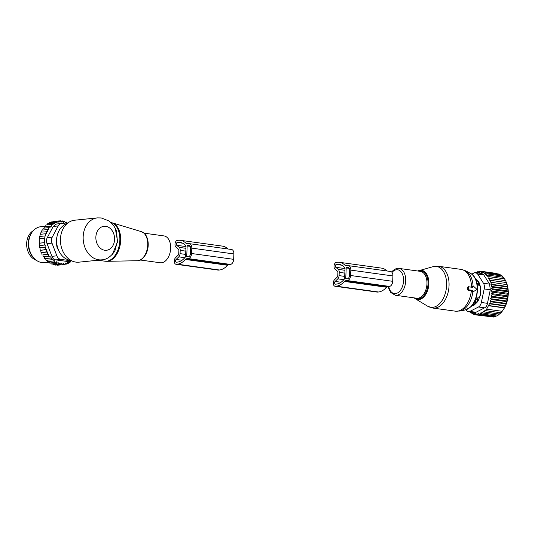 <?xml version="1.0" encoding="UTF-8"?>
<svg xmlns="http://www.w3.org/2000/svg" width="535" height="535" viewBox="0 0 535 535"><rect width="100%" height="100%" fill="white"/><g stroke="black" fill="none" stroke-linecap="round" stroke-linejoin="round"><path stroke-width="0.8" d="M472.953 286.82L472.933 287.395L469.188 286.88A0.602 0.468 84.2 0 0 468.693 287.415L468.62 289.208A0.602 0.468 84.2 0 0 469.061 289.87L468.051 290.244L471.576 290.739L472.325 292.03L473.401 291.602A0.602 0.468 84.2 0 0 473.455 291.575L476.351 289.896A0.602 0.468 84.2 0 0 476.397 288.86L473.682 286.399A0.602 0.468 84.2 0 0 472.953 286.82L471.73 287.195L468.205 286.707L467.53 287.482L467.45 289.274L468.051 290.244M473.401 291.602A0.602 0.468 84.2 0 1 472.773 290.96L472.8 290.385L469.061 289.87M472.652 286.258L471.723 286.894M472.933 287.395L471.73 287.195M472.8 290.385L471.576 290.739M477.915 297.727L475.903 299.486L477.815 299.58L477.915 297.727L479.273 297.915A12.352 7.671 -82.1 0 0 480.183 294.999A12.352 7.671 -82.1 0 0 480.544 292.846M472.833 304.489A12.352 7.671 -82.1 0 0 476.404 302.415L475.047 302.228L475.174 300.63L475.903 299.486M476.999 281.122A12.352 7.671 -82.1 0 0 476.143 280.574M480.657 290.191A12.352 7.671 -82.1 0 0 479.821 285.342L478.464 285.155L476.605 283.262M473.094 305.612A13.255 8.232 97.9 0 1 471.997 305.565M476.404 302.415L476.919 302.415M475.628 279.31A13.255 8.232 97.9 0 1 476.137 279.404M477.14 302.208L476.224 302.081A2.407 1.498 -82.1 0 0 477.815 299.58L478.578 299.687M475.174 300.63A2.407 1.859 -97.4 0 0 476.224 302.081L475.047 302.228M479.347 283.423L478.524 283.309A2.407 1.498 -82.1 0 0 477.334 281.116A2.407 1.498 -82.1 0 0 477.14 281.109L476.344 281.169M476.919 283.256L478.524 283.309L478.464 285.155M508.096 295.882L508.009 294.303L492.454 292.15L491.27 293.554L492.22 294.671L507.775 296.818L508.096 295.882L491.27 293.554M496.46 273.412L480.905 271.252L479.755 272.509L479.313 271.325L478.136 272.723L477.722 271.686L476.491 273.198L476.163 272.315L475.642 272.97M498.332 273.967L482.456 271.472L481.232 272.582L480.905 271.252M500.058 274.789L499.523 274.134L483.968 271.981L482.677 272.924L482.456 271.472M501.629 275.879L500.954 274.916L485.399 272.763L484.061 273.532L483.968 271.981M503.06 277.217L502.305 275.973L486.75 273.82L485.379 274.401L485.399 272.763M504.538 279.19L503.542 277.284L487.987 275.13L486.596 275.512L486.75 273.82M505.528 280.755L504.659 278.835L489.104 276.682L487.706 276.862L487.987 275.13M507.775 296.818L506.377 303.419L503.649 309.176A20.484 12.72 -82.1 0 0 507.073 284.419L505.635 280.601L488.689 278.427L489.104 276.682M490.241 282.112L507.127 284.694L490.241 282.112L490.903 280.414L489.538 280.179L490.08 278.447M508.009 294.303L508.003 288.699L507.127 284.694M503.355 309.625L502.191 311.296L486.636 309.143L490.541 301.753L490.006 301.158L491.25 299.5L490.568 298.724L491.812 297.126L490.99 296.183L492.22 294.671M502.318 311.102L500.961 312.761L485.405 310.614L486.636 309.143M501.168 312.427L499.636 314.052L484.081 311.905L485.031 310.2L485.405 310.614M499.917 313.57L498.205 315.168L482.65 313.015L483.546 311.31L484.081 311.905M497.844 315.115L496.701 316.051L481.146 313.898L481.968 312.239L482.65 313.015M508.25 293.32L491.411 290.993L492.454 292.15M478.872 271.847L477.722 271.686M480.664 271.512L479.313 271.325M506.377 282.507L489.538 280.179M506.458 282.56L490.903 280.414M507.621 286.513L490.782 284.179L492.06 284.807L507.615 286.961M508.003 288.699L491.163 286.372L492.374 287.188L507.929 289.341M508.21 290.98L491.377 288.653L492.508 289.649L508.063 291.796M507.715 298.49L490.99 296.183M507.367 299.279L491.812 297.126M507.133 301.018L490.568 298.724M506.805 301.646L491.25 299.5M506.377 303.419L490.006 301.158M506.097 303.907L490.541 301.753M505.481 305.659L489.344 303.425M505.267 305.987L489.712 303.84M504.465 307.725L488.562 305.525M504.338 307.919L488.783 305.773M477.1 272.442L476.163 272.315M470.472 312.012L471.629 312.54M481.146 313.898L480.323 312.948L479.587 314.526L478.638 313.416L477.989 314.888L477.013 313.63L476.404 314.961L475.528 313.557L474.846 314.74L474.084 313.216L473.341 314.232L472.699 312.607L471.903 313.45L471.388 311.738L470.559 312.393M468.319 311.718A6.025 3.738 97.9 0 0 469.87 311.423L478.477 306.99L484.596 307.832L475.989 312.266L474.552 312.58L468.319 311.718A6.025 3.738 97.9 0 1 466.279 310.246L465.978 309.765M471.903 313.45L473.094 313.61M473.341 314.232L474.685 314.419M474.846 314.74L476.397 314.954M476.404 314.961L492.347 316.874M477.989 314.888L493.544 317.041L494.26 316.56M479.587 314.526L495.142 316.68L496.112 315.964M478.477 306.99A6.025 3.738 -82.1 0 0 481.339 302.489L484.188 288.927A6.025 3.738 -82.1 0 0 483.459 283.249L477.702 274.121L483.814 274.97L489.579 284.098L490.301 289.769L487.459 303.332C487.104 305.559 486.148 307.057 484.596 307.832M471.85 305.739L473.201 305.599A3.009 1.872 -82.1 0 0 474.164 305.104L477.407 301.941A3.009 1.872 -82.1 0 0 478.15 300.777L480.162 295.668A3.009 1.872 -82.1 0 0 480.483 294.15L480.731 288.465A3.009 1.872 -82.1 0 0 480.544 286.994L478.959 282.253A3.009 1.872 -82.1 0 0 478.31 281.229L477.334 281.116M475.361 278.742L478.31 281.229M477.702 274.121A6.025 3.738 -82.1 0 0 475.662 272.656A6.025 3.738 -82.1 0 0 474.11 272.95L471.743 274.167M483.814 274.97L481.895 273.519L475.662 272.656M491.411 290.993L492.508 289.649M491.377 288.653L492.374 287.188M491.163 286.372L492.06 284.807M490.782 284.179L491.565 282.54M346.185 265.835L347.997 265.648A4.822 2.996 -82.1 0 1 348.452 265.654A4.822 2.996 -82.1 0 1 350.82 270.121L350.585 275.498A4.822 2.996 -82.1 0 1 347.349 280.587L345.536 280.775A3.009 1.872 -82.1 0 0 344.42 281.43A21.835 13.562 -82.1 0 1 336.354 286.171L335.412 286.272A3.611 2.247 -82.1 0 1 335.07 286.265A3.611 2.247 -82.1 0 1 333.305 283.577A3.611 2.247 -82.1 0 1 334.562 279.698L337.224 277.103A1.505 0.936 -82.1 0 0 337.752 275.766L337.899 272.482A1.505 0.936 -82.1 0 0 337.478 271.238L335.024 269.172A3.611 2.247 -82.1 0 1 334.141 265.246A3.611 2.247 -82.1 0 1 336.455 262.364L337.398 262.264A21.835 13.562 -82.1 0 1 339.444 262.304A21.835 13.562 -82.1 0 1 345.122 265.4A3.009 1.872 -82.1 0 0 345.904 265.828A3.009 1.872 -82.1 0 0 346.185 265.835M335.07 286.265L377.162 292.083A3.611 2.247 -82.1 0 0 377.503 292.09L378.452 291.996A21.835 13.562 -82.1 0 0 386.517 287.248A3.009 1.872 -82.1 0 1 387.628 286.593L389.44 286.412A4.822 2.996 -82.1 0 0 392.683 281.316L350.585 275.498M345.048 268.383L344.614 278.434A0.602 0.374 -82.1 0 1 344.453 278.916A19.728 12.252 -82.1 0 1 336.448 284.085L335.498 284.179A1.505 0.936 -82.1 0 1 335.358 284.179A1.505 0.936 -82.1 0 1 334.622 283.055A1.505 0.936 -82.1 0 1 335.151 281.437L337.806 278.849A3.611 2.247 -82.1 0 0 339.076 275.625L339.223 272.348A3.611 2.247 -82.1 0 0 338.22 269.359L335.766 267.293A1.505 0.936 -82.1 0 1 335.398 265.654A1.505 0.936 -82.1 0 1 336.361 264.457L337.311 264.357A19.728 12.252 -82.1 0 1 339.157 264.39A19.728 12.252 -82.1 0 1 344.935 267.935A0.602 0.374 -82.1 0 1 345.048 268.383M346.205 267.915L345.73 278.675L347.422 278.795A3.009 1.872 -82.1 0 0 349.449 275.612L349.683 270.235A3.009 1.872 -82.1 0 0 348.205 267.447A3.009 1.872 -82.1 0 0 347.924 267.44L346.205 267.915L349.315 268.343M386.986 270.984A21.835 13.562 -82.1 0 0 381.542 268.122L339.444 262.304M392.683 281.316L392.917 275.94A4.822 2.996 -82.1 0 0 390.543 271.472L348.452 265.654M143.975 233.146L163.984 235.915A13.556 8.42 97.9 0 1 166.733 237.119A13.556 8.42 97.9 0 1 170.016 252.814A13.556 8.42 97.9 0 1 160.273 262.765L140.264 260.003M114.838 251.142L117.379 241.211L116.516 231.227C114.918 226.827 112.283 223.349 108.605 220.788L101.309 217.959L97.403 217.892L74.679 220.213A21.086 16.338 84.2 0 0 69.456 221.918L64.621 224.713A18.665 14.465 84.2 0 0 56.75 243.238A18.665 14.465 84.2 0 0 68.199 259.789L73.502 261.541A21.086 16.338 84.2 0 0 75.903 262.103A21.086 16.338 84.2 0 0 78.959 262.163L101.69 259.843C106.305 259.749 110.685 256.847 114.838 251.142L114.737 251.303M69.456 221.918A21.086 16.338 84.2 0 0 60.562 242.85A21.086 16.338 84.2 0 0 73.502 261.541M115.333 228.505L117.64 241.659L112.397 254.399M33.317 230.665A15.816 12.252 84.2 0 0 26.75 246.301A15.816 12.252 84.2 0 0 36.34 260.284M56.643 239.947A2.407 1.866 84.2 0 0 56.643 241.646M56.496 244.007L56.837 243.967M48.892 254.205L42.9 254.821L43.195 256.693L48.598 256.138L48.892 254.205L42.9 254.821M44.211 256.853L44.559 258.599L51.567 257.95L49.962 258.051L50.21 256.245L43.195 256.693M67.216 223.67L66.4 222.045L65.437 222.888L64.488 221.343L63.618 222.359L62.528 220.928L61.766 222.105L60.562 220.801L59.92 222.119L58.603 220.968L58.094 222.413L56.69 221.416L56.322 222.975L54.837 222.152L54.617 223.79L53.079 223.162L53.012 224.867L51.427 224.433L51.52 226.178L44.512 226.492L44.064 228.131M45.549 226.385L46.03 224.981L51.427 224.433M47.113 224.867L47.675 223.71L53.079 223.162M48.832 223.597L49.441 222.707L54.837 222.152M52.483 263.882L53.266 264.698L58.669 264.143L59.98 263.086L60.622 264.558L55.225 265.113L54.45 264.484M50.564 262.912L51.353 263.996L56.75 263.447L58.154 262.558L58.669 264.143M48.759 261.682L49.494 263.019L54.898 262.471L54.67 260.726L47.729 261.789L47.087 260.204M45.569 258.559L46.077 260.304L51.48 259.756L51.567 257.95M45.047 247.237L39.643 247.792L39.369 245.585L45.241 244.99L45.047 247.237L45.863 247.317L45.622 249.571L46.679 249.671L46.411 251.851L47.689 251.978L41.71 252.594L42.004 254.607M41.71 252.594L46.411 251.851M46.679 249.671L40.727 250.28L41.008 252.406M40.727 250.28L45.622 249.571M45.863 247.317L39.944 247.926L40.225 250.119M49.915 225.937L50.049 227.83L48.551 227.676L48.665 229.702L47.381 229.575L47.461 231.722L41.008 232.163L40.54 234.276M47.381 229.575L41.984 230.13L41.516 232.116M48.551 227.676L43.154 228.224L42.7 230.057M56.69 221.416L51.286 221.971L50.644 222.727M58.603 220.968L53.206 221.517L52.49 222.226M60.562 220.801L58.643 220.995M62.528 220.928L60.836 221.102M64.488 221.343L62.963 221.497M66.4 222.045L65.009 222.185M71.496 260.879L66.634 261.374L70.406 261.194M70.58 260.578L70.078 262.324L68.654 262.471M60.622 264.558L61.826 263.34L62.595 264.685L63.672 263.32L64.548 264.524L65.497 263.033L66.46 264.069L67.276 262.471L68.313 263.334L68.975 261.648L70.078 262.324M68.313 263.334L66.755 263.494M66.46 264.069L64.722 264.25M64.548 264.524L59.091 265.046M62.595 264.685L57.191 265.24L56.362 264.671M39.369 245.585L39.296 238.704L44.693 238.155L44.499 242.636L39.095 243.191M39.349 238.764L39.67 236.49L45.067 235.935L44.693 238.155M39.764 236.59L40.232 234.31L45.635 233.755L45.635 235.988L45.067 235.935M45.241 244.99L39.276 245.485M39.149 243.251L44.499 242.636M66.634 261.374L55.834 259.883C53.941 259.575 52.637 258.392 51.915 256.332L47.033 243.632C46.164 241.539 46.251 239.546 47.294 237.654L53.219 226.452L58.175 225.944L52.249 237.152L47.294 237.654M52.249 237.152A6.025 4.668 -95.8 0 0 51.989 243.131L56.87 255.83A6.025 4.668 -95.8 0 0 60.789 259.375L71.382 260.839M65.858 223.998L62.354 223.516A6.025 4.668 84.2 0 0 61.478 223.496A6.025 4.668 84.2 0 0 58.175 225.944M34.16 258.372L33.411 257.589A16.852 13.061 -95.8 0 1 30.268 235.199A16.852 13.061 -95.8 0 1 30.997 233.902L31.572 232.979A18.07 14.004 84.2 0 0 30.789 234.37A18.07 14.004 84.2 0 0 34.16 258.372A18.07 14.004 84.2 0 0 44.566 262.645L48.899 262.203M56.977 236.758L56.148 239.921A3.009 2.334 84.2 0 0 56.081 241.466L56.998 247.116A3.009 2.334 84.2 0 0 57.539 248.541L58.395 249.818M61.478 223.496L56.469 224.011L53.219 226.452M45.562 226.211L40.894 226.686A18.07 14.004 84.2 0 0 31.572 232.979M44.833 242.669L44.672 244.93M45.635 233.755L46.451 233.835L46.411 231.615M47.689 251.978L47.401 254.051M49.962 258.051L44.559 258.599M53.132 261.234L53.059 259.448L51.48 259.756M56.75 263.447L56.376 261.769L54.898 262.471M67.41 223.102L66.955 223.148M50.21 256.245L48.598 256.138M187.163 243.846L188.975 243.659A4.822 2.996 -82.1 0 1 189.423 243.666A4.822 2.996 -82.1 0 1 191.797 248.133L191.563 253.51A4.822 2.996 -82.1 0 1 188.32 258.599L186.508 258.786A3.009 1.872 -82.1 0 0 185.398 259.442A21.835 13.562 -82.1 0 1 177.332 264.183L176.383 264.283A3.611 2.247 -82.1 0 1 176.048 264.277A3.611 2.247 -82.1 0 1 174.276 261.588A3.611 2.247 -82.1 0 1 175.54 257.709L178.202 255.115A1.505 0.936 -82.1 0 0 178.73 253.777L178.871 250.494A1.505 0.936 -82.1 0 0 178.456 249.25L176.002 247.183A3.611 2.247 -82.1 0 1 175.119 243.258A3.611 2.247 -82.1 0 1 177.426 240.375L178.376 240.275A21.835 13.562 -82.1 0 1 180.422 240.315A21.835 13.562 -82.1 0 1 186.1 243.412A3.009 1.872 -82.1 0 0 186.882 243.84A3.009 1.872 -82.1 0 0 187.163 243.846M176.048 264.277L218.14 270.095A3.611 2.247 -82.1 0 0 218.481 270.101L219.424 270.008A21.835 13.562 -82.1 0 0 227.495 265.26A3.009 1.872 -82.1 0 1 228.605 264.604L230.418 264.424A4.822 2.996 -82.1 0 0 233.655 259.328L191.563 253.51M186.026 246.394L185.591 256.446A0.602 0.374 -82.1 0 1 185.431 256.927A19.728 12.252 -82.1 0 1 177.426 262.096L176.476 262.19A1.505 0.936 -82.1 0 1 176.336 262.19A1.505 0.936 -82.1 0 1 175.6 261.067A1.505 0.936 -82.1 0 1 176.122 259.448L178.784 256.86A3.611 2.247 -82.1 0 0 180.054 253.637L180.195 250.36A3.611 2.247 -82.1 0 0 179.198 247.371L176.744 245.304A1.505 0.936 -82.1 0 1 176.376 243.666A1.505 0.936 -82.1 0 1 177.339 242.469L178.282 242.368A19.728 12.252 -82.1 0 1 180.135 242.402A19.728 12.252 -82.1 0 1 185.906 245.946A0.602 0.374 -82.1 0 1 186.026 246.394M187.176 245.926L186.708 256.686L188.4 256.807A3.009 1.872 -82.1 0 0 190.427 253.623L190.661 248.247A3.009 1.872 -82.1 0 0 189.176 245.458A3.009 1.872 -82.1 0 0 188.895 245.451L187.176 245.926L190.293 246.354M227.963 248.996A21.835 13.562 -82.1 0 0 222.513 246.133L180.422 240.315M233.655 259.328L233.889 253.951A4.822 2.996 -82.1 0 0 231.521 249.484L189.423 243.666M439.054 304.214A20.644 12.82 -82.1 0 0 446.264 279.464A20.644 12.82 -82.1 0 0 433.076 266.671L438.667 266.29A21.086 13.094 -82.1 0 1 448.999 282.206A21.086 13.094 -82.1 0 1 441.335 304.89A21.086 13.094 -82.1 0 1 432.895 308.066L427.612 306.187A20.644 12.82 -82.1 0 0 439.054 304.214M417.822 271.011A14.759 9.169 97.9 0 1 419.172 270.483A14.759 9.169 97.9 0 1 428.602 279.631A14.759 9.169 97.9 0 1 423.446 297.333A14.759 9.169 97.9 0 1 415.267 298.737L427.612 306.187M414.685 297.948A14.177 8.807 -82.1 0 0 422.837 296.785A14.177 8.807 -82.1 0 0 427.753 279.531A14.177 8.807 -82.1 0 0 418.403 271.091M432.895 308.066L455.318 311.163A21.086 13.094 -82.1 0 0 463.758 307.986A21.086 13.094 -82.1 0 0 471.335 290.699M388.316 286.526L388.992 289.174L390.811 292.545L395.318 295.266L416.584 298.209A13.556 8.42 -82.1 0 0 422.008 296.163A13.556 8.42 -82.1 0 0 426.93 281.584A13.556 8.42 -82.1 0 0 420.296 271.352L399.03 268.416C397.378 267.988 395.358 268.724 392.964 270.623L391.673 272.034M455.318 311.163L459.953 311.016A20.778 12.9 -82.1 0 0 465.497 307.979A20.778 12.9 -82.1 0 0 472.866 291.816M395.318 295.266A13.556 8.42 -82.1 0 0 400.748 293.227A13.556 8.42 -82.1 0 0 405.67 278.641A13.556 8.42 -82.1 0 0 399.03 268.416M388.704 286.486A12.024 7.47 -82.1 0 0 399.157 291.776A12.024 7.47 -82.1 0 0 402.875 275.278A12.024 7.47 -82.1 0 0 392.817 271.579A12.024 7.47 -82.1 0 0 392.015 272.415M465.216 309.952A18.966 11.777 -82.1 0 0 470.272 307.184A18.966 11.777 -82.1 0 0 477.227 288.766A18.966 11.777 -82.1 0 0 470.292 273.245C479.808 277.444 479.694 299.286 470.613 307.023L465.216 309.952L459.953 311.016M473.08 286.225A20.778 12.9 -82.1 0 0 465.517 270.797L461.096 269.393L438.667 266.29M473.348 291.622L472.398 291.996M472.773 290.96L471.542 291.033M471.495 287.161A21.086 13.094 -82.1 0 0 461.096 269.393M468.62 289.208L467.45 289.274M468.693 287.415L467.53 287.482M469.188 286.88L468.205 286.707M476.458 281.524A2.407 1.872 -94.3 0 1 477.14 281.109M469.87 311.423L475.989 312.266M483.459 283.249L489.579 284.098M481.339 302.489L487.459 303.332M484.188 288.927L490.301 289.769M387.628 286.593L345.536 280.775M389.44 286.412L347.349 280.587M340.942 264.858L337.311 264.357M341.664 265.186L336.361 264.457M345.042 268.577L335.766 267.293M344.968 270.295L338.22 269.359M344.841 273.124L339.223 272.348M344.701 276.408L339.076 275.625M343.831 279.685L337.806 278.849M341.056 282.253L335.151 281.437M346.974 278.842L345.73 278.675M386.517 287.248L344.42 281.43M378.452 291.996L336.354 286.171M377.503 292.09L335.412 286.272M347.375 265.708L345.122 265.4M392.917 275.94L350.82 270.121M348.472 267.52L347.924 267.44M349.067 267.961L346.406 267.594M137.308 260.739A14.759 9.169 -82.1 0 0 147.192 249.149A14.759 9.169 -82.1 0 0 143.447 232.758A14.759 9.169 97.9 0 0 141.334 231.635L143.621 232.845C152.074 238.603 147.071 261.341 137.308 260.739L106.9 261.307A19.514 12.118 -82.1 0 0 119.96 245.986A19.514 12.118 -82.1 0 0 115.012 224.319A19.514 12.118 97.9 0 0 112.216 222.834L110.217 222.399M146.704 237.159A13.556 8.42 97.9 0 1 143.975 256.88M110.778 222.5A19.581 12.158 97.9 0 1 114.182 224.145A19.581 12.158 97.9 0 1 118.93 246.809A19.581 12.158 97.9 0 1 104.853 261.187L106.9 261.307M104.706 250.24A12.051 9.336 84.2 0 0 114.584 239.58A12.051 9.336 84.2 0 0 105.749 226.332A12.051 9.336 84.2 0 0 95.872 236.992A12.051 9.336 84.2 0 0 104.706 250.24M97.403 217.892A21.086 16.338 84.2 0 0 83.159 238.563A21.086 16.338 84.2 0 0 98.634 259.783A21.086 16.338 84.2 0 0 101.69 259.843M56.242 242.462L56.677 242.422M60.789 259.375L55.834 259.883M51.989 243.131L47.033 243.632M56.87 255.83L51.915 256.332M228.605 264.604L186.508 258.786M230.418 264.424L188.32 258.599M181.92 242.87L178.282 242.368M182.642 243.198L177.339 242.469M186.019 246.588L176.744 245.304M185.946 248.307L179.198 247.371M185.819 251.136L180.195 250.36M185.678 254.419L180.054 253.637M184.809 257.696L178.784 256.86M182.027 260.271L176.122 259.448M187.946 256.853L186.708 256.686M227.495 265.26L185.398 259.442M219.424 270.008L177.332 264.183M218.481 270.101L176.383 264.283M188.347 243.726L186.1 243.412M233.889 253.951L191.797 248.133M189.45 245.532L188.895 245.451M190.039 245.973L187.384 245.605M417.802 271.011L433.076 266.671M414.09 297.861L415.267 298.737M470.292 273.245L465.517 270.797M473.462 286.292L472.351 286.091M141.334 231.635L112.216 222.834M97.918 260.224L104.853 261.187"/></g></svg>
